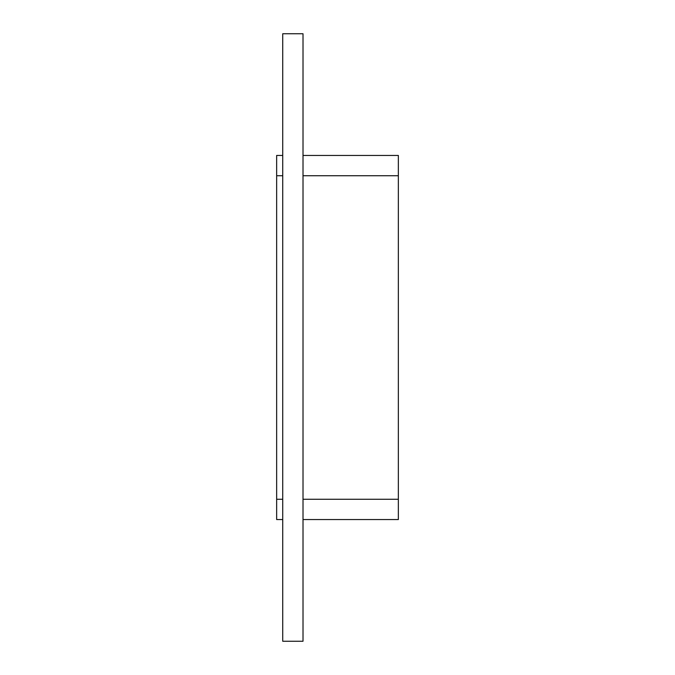 <?xml version="1.0" encoding="UTF-8"?>
<svg xmlns="http://www.w3.org/2000/svg" width="675" height="675" viewBox="0 0 675 675"><rect width="100%" height="100%" fill="white"/><g stroke="black" fill="none" stroke-linecap="round" stroke-linejoin="round"><path stroke-width="1.01" d="M282.732 641.25L303.016 641.25L303.016 33.75L282.732 33.75L282.732 641.25M276.649 155.453L282.732 155.453L276.649 155.453L276.649 175.736L282.732 175.736M303.016 175.736L398.351 175.736L398.351 155.453L303.016 155.453L398.351 155.453M398.351 175.736L398.351 499.264L303.016 499.264M303.016 519.548L398.351 519.548L398.351 499.264M282.732 499.264L276.649 499.264L276.649 519.548L282.732 519.548M276.649 499.264L276.649 175.736"/></g></svg>
